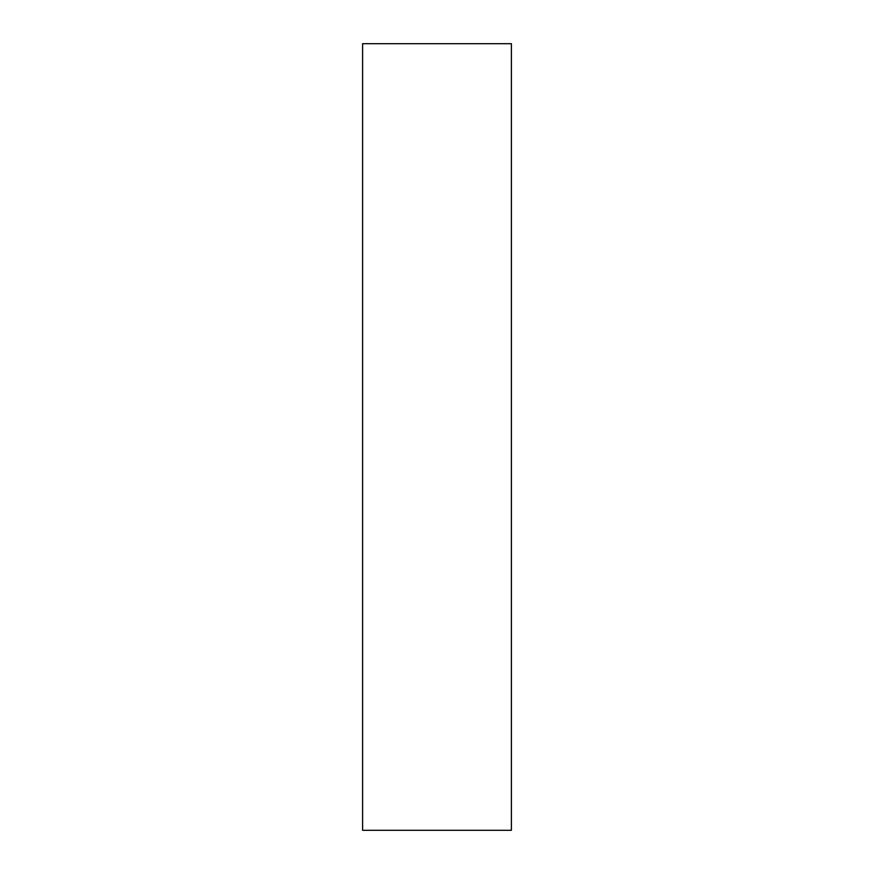 <?xml version="1.0" encoding="UTF-8"?>
<svg xmlns="http://www.w3.org/2000/svg" width="874" height="874" viewBox="0 0 874 874"><rect width="100%" height="100%" fill="white"/><g stroke="black" fill="none" stroke-linecap="round" stroke-linejoin="round"><path stroke-width="1.31" d="M362.612 437L362.612 43.7L511.388 43.7L511.388 830.3L362.612 830.3L362.612 437L362.612 830.3"/></g></svg>
